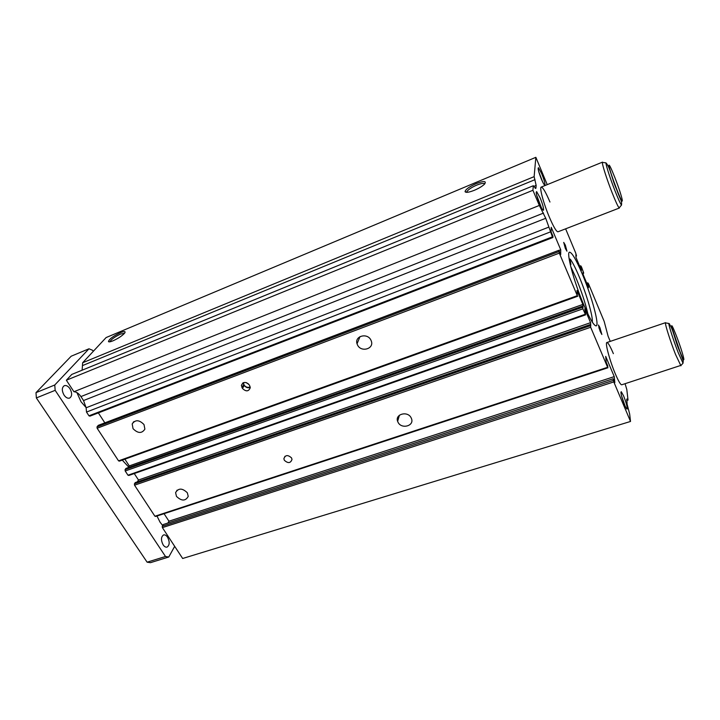 <?xml version="1.0" encoding="UTF-8"?>
<svg xmlns="http://www.w3.org/2000/svg" width="720" height="720" viewBox="0 0 720 720"><rect width="100%" height="100%" fill="white"/><g stroke="black" fill="none" stroke-linecap="round" stroke-linejoin="round"><path stroke-width="1.08" d="M570.231 264.402L570.906 264.384L569.961 259.002L570.537 259.497C572.985 263.079 575.883 268.839 579.222 276.786C586.53 294.057 593.118 316.683 592.299 322.083M570.753 266.616L576.009 277.965C581.436 291.105 585.405 303.12 587.907 314.001M570.276 264.618L570.906 264.384M133.308 422.1L133.029 422.811L133.308 422.1M133.038 428.661C137.898 433.53 141.849 433.683 144.882 429.129L144.009 424.575C139.239 419.724 135.297 419.517 132.192 423.945L133.038 428.661M357.543 345.042C361.134 352.692 374.373 348.876 371.295 341.01L370.89 340.065C367.38 332.487 354.312 336.06 357.039 343.791L357.543 345.042M398.025 422.253C401.436 429.525 414.603 425.934 411.453 418.536L411.156 417.861C407.799 410.625 394.74 414.054 397.638 421.362L398.025 422.253M176.481 496.404C181.593 501.228 185.508 501.228 188.226 496.386L187.335 492.777C182.295 487.962 178.38 487.926 175.599 492.66L176.481 496.404M583.731 304.74C589.842 318.897 594 325.944 596.187 325.872C599.625 325.341 591.732 296.334 582.381 274.239C576.225 259.731 571.932 252.378 569.52 252.189C566.055 252.216 573.939 281.862 583.731 304.74M549.954 202.023C545.769 192.204 542.853 187.227 541.224 187.083C539.208 187.281 543.582 203.616 549.378 217.206C553.563 226.908 556.425 231.768 557.964 231.795L619.389 208.008L619.515 207.423M613.368 353.646C610.236 346.266 608.076 342.558 606.888 342.522C604.854 342.468 609.768 360.855 615.366 373.959C618.48 381.204 620.595 384.813 621.72 384.795L681.039 365.337M541.269 207.405L536.67 195.21M539.712 204.057C541.791 208.8 543.078 210.798 543.591 210.06C543.717 207.972 542.565 203.904 540.126 197.856L536.643 191.619C535.644 192.132 536.67 196.281 539.712 204.057M624.978 405.783L621.423 395.478M624.573 404.847C625.995 408.123 626.877 409.482 627.219 408.924C627.282 406.548 626.076 402.219 623.592 395.919L621.261 391.689C620.451 392.598 621.558 396.981 624.573 404.847M542.664 181.98L538.704 171.522M541.377 179.1C543.312 183.6 544.518 185.544 544.968 184.932C545.058 183.096 543.978 179.361 541.728 173.727L538.443 167.706C537.624 168.201 538.596 171.999 541.377 179.1M565.344 248.445L566.955 251.19L565.335 245.142L563.715 242.388L565.344 248.445M284.364 460.296C288.063 463.59 290.61 463.284 292.005 459.396L291.528 457.902C287.856 454.617 285.309 454.896 283.869 458.739L284.364 460.296M243.486 382.644L244.008 384.939C245.7 387.207 247.752 387.855 250.173 386.901M246.312 382.608L248.67 384.12M124.569 333.234L120.618 334.053C115.074 336.654 111.546 339.138 110.016 341.505L109.98 341.784M120.474 332.622C113.076 336.204 109.071 339.201 108.459 341.604C108.936 342.117 110.448 341.847 113.013 340.812C118.296 338.4 122.184 335.835 124.668 333.108C125.865 331.227 124.461 331.065 120.474 332.622M484.767 183.861C483.894 182.916 481.149 183.366 476.523 185.202C471.447 187.452 468.243 189.576 466.92 191.574L466.83 192.339M476.109 183.645C469.107 186.822 465.435 189.504 465.066 191.682C465.867 192.87 468.981 192.402 474.39 190.269C479.016 188.271 482.409 186.21 484.578 184.077C486.72 180.891 483.894 180.747 476.109 183.645M243.216 382.752L244.269 385.38C245.871 387.567 247.86 388.251 250.245 387.432M249.714 385.749L249.192 384.849C245.655 381.474 243.045 381.681 241.38 385.47L242.451 388.449C246.042 391.833 248.643 391.599 250.254 387.747L249.714 385.749M599.796 327.339L598.419 324.981L600.084 331.182L601.857 334.485L599.796 327.339L598.833 327.672M547.227 184.635L535.851 157.32L534.132 176.643L536.157 185.418L535.959 187.893L535.707 188.487L533.322 185.733L532.917 190.278L539.334 205.452L545.733 218.286L552.42 236.853L552.897 237.519L552.933 236.232L551.088 231.876L551.241 227.295L560.727 249.777L560.691 254.592L558.873 250.299L559.314 253.134L577.314 295.677L576.972 290.457L582.867 304.425L583.011 307.683L582.372 306.18L125.955 468.396L125.073 469.647L125.208 470.997L127.971 475.209L128.871 475.452L585.603 314.829L584.766 308.916L590.571 322.668L590.769 326.025L590.148 324.576L590.67 327.258L607.617 367.299L607.842 366.12L606.186 362.205L605.709 356.391L614.241 376.623L614.817 382.617L613.188 378.756L613.8 381.924L630.522 421.452L629.649 413.964L627.102 404.19L626.85 398.997L628.029 400.086L626.796 389.466L625.086 383.715M124.875 459.18L129.267 465.912L128.043 467.649M558.873 250.299L98.262 425.349L97.011 426.906L97.137 428.247L118.557 460.863L119.475 461.124L577.737 296.235M98.352 412.893L104.841 422.847M548.91 227.079L86.13 407.772L86.499 412.065L88.965 415.818L89.946 416.142L552.897 237.519M86.13 407.772L83.529 400.545L80.928 396.576C78.795 393.462 76.464 391.851 73.926 391.734L66.366 380.223L71.766 374.427L533.322 185.733M82.125 370.197L82.647 362.754L106.119 337.554L535.851 157.32M613.188 378.756L163.269 524.529L162.243 526.275L162.387 527.616L182.664 558.486L630.522 421.452M164.061 513.702L168.948 521.199L167.877 523.044M590.148 324.576L135.261 482.589L134.406 483.867L134.541 485.208L154.917 516.24L155.772 516.42L607.986 367.74M134.262 473.553L138.483 480.015L137.214 481.914M582.372 306.18L582.876 308.835L585.603 314.829M610.254 341.388L608.076 336.159L604.179 321.399L588.555 283.887L587.817 282.852L588.573 287.595L583.191 274.671L583.056 271.899L583.614 272.745L581.472 266.877L580.716 265.788L581.427 270.468L575.964 257.355L575.883 254.673L576.441 255.546L575.622 252.828L565.623 228.825M582.876 308.835L125.208 470.997M582.417 307.314L125.073 469.647M582.867 304.425L129.267 465.912M577.314 295.677L118.557 460.863M559.314 253.134L97.137 428.247M558.864 251.613L97.011 426.906M560.727 249.777L558.945 250.461M552.42 236.853L88.965 415.818M550.341 231.93L86.499 412.065M539.334 205.452L73.926 391.734M532.917 190.278L66.366 380.223M534.132 176.643L82.647 362.754M576.459 256.059L575.928 256.257M581.31 267.714L580.419 268.038M580.734 266.319L579.843 266.652M580.716 265.788L579.645 266.184M583.641 273.285L583.128 273.474M588.411 284.751L587.529 285.075M587.853 283.401L586.962 283.725M587.817 282.852L586.755 283.239M628.029 400.086L626.688 400.509M613.8 381.924L162.387 527.616M613.341 380.403L162.243 526.275M614.241 376.623L168.948 521.199M607.617 367.299L154.917 516.24M590.67 327.258L134.541 485.208M590.211 325.737L134.406 483.867M590.571 322.668L138.483 480.015M585.189 314.298L127.971 475.209M69.921 388.665C72.279 393.102 72.189 396.243 69.633 398.079C67.734 398.637 65.871 397.647 64.053 395.109C61.677 390.654 61.758 387.513 64.305 385.677C66.231 385.119 68.103 386.109 69.921 388.665M167.535 537.183C169.857 541.872 169.704 545.175 167.085 547.092C165.726 547.425 164.403 546.687 163.134 544.869C160.812 540.162 160.947 536.85 163.557 534.942C164.934 534.6 166.266 535.356 167.535 537.183M76.905 392.598L81.054 401.805L86.103 407.565M602.973 162.486L602.37 162.414C601.974 164.106 606.915 179.541 612.036 192.51C615.564 201.42 617.922 206.541 619.119 207.891L619.389 208.008M156.987 516.024L160.047 522.18L162.684 525.519M665.946 322.965L665.451 322.884C664.983 324.342 670.527 341.793 675.504 354.384L680.922 365.805M122.265 460.116L128.565 466.911M93.276 351.342L92.601 350.289L88.983 348.786L54.756 385.002L55.161 390.33L165.501 556.497L168.759 557.019L174.69 546.345M54.756 385.002L36 392.643L71.19 356.211L88.983 348.786M36 392.643L36.36 397.935L147.114 562.185L150.426 562.68L168.759 557.019M147.114 562.185L165.501 556.497M36.36 397.935L55.161 390.33M569.835 259.767L570.537 259.497M244.269 385.38L242.451 388.449M243.756 384.498L241.929 387.558M599.139 328.653L600.192 328.293M545.733 218.286L83.529 400.545M543.528 213.084L80.928 396.576M535.959 187.893L535.131 188.226M536.157 185.418L533.763 186.39M535.014 179.649L82.881 365.436M627.372 399.321L626.634 399.546M602.37 162.414L605.97 162.855C605.646 164.43 610.254 178.74 614.979 190.773C618.246 199.035 620.424 203.814 621.513 205.083L619.119 207.891M614.862 177.552C610.884 167.517 608.904 163.566 608.913 165.69C609.84 170.181 612.414 177.975 616.644 189.081C625.509 211.905 623.268 198.981 614.862 177.552M672.903 331.299L671.904 328.896M669.501 323.847L668.853 323.46C668.466 324.837 673.641 341.01 678.24 352.683L683.019 363.222L680.697 365.697M675.999 334.854C672.561 326.196 671.166 323.676 671.814 327.303L679.671 350.775C687.465 370.872 683.343 353.547 675.999 334.854M542.61 209.655L543.591 210.06M626.454 408.555L627.219 408.924M544.185 184.617L544.968 184.932M109.521 341.847L108.459 341.604M467.253 192.312L466.92 191.574M466.812 192.285L465.066 191.682M242.91 382.914L241.38 385.47M284.994 456.282L283.869 458.739M538.083 168.507L538.443 167.706M620.874 392.418L621.261 391.689M536.184 192.6L536.643 191.619M177.12 490.131L175.599 492.66M399.402 415.242L397.638 421.362M360.027 336.6L357.039 343.791M133.956 421.578L132.192 423.945M541.224 187.083L602.496 162.135M605.97 162.855C610.56 168.012 611.712 178.659 616.59 189.387C620.829 201.195 621.963 200.187 621.513 205.083M606.888 342.522L665.559 322.668M683.019 363.222L683.226 360.774L679.653 351.171C674.847 340.569 673.326 328.59 668.853 323.46L665.451 322.884"/></g></svg>
